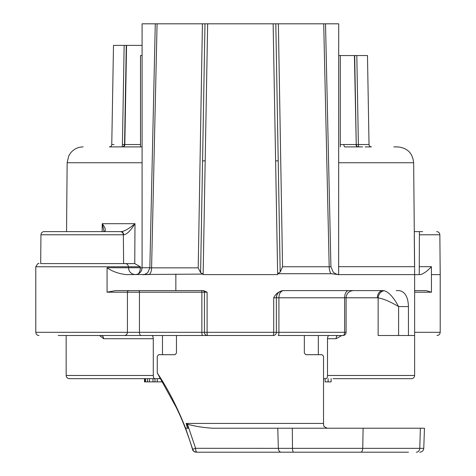 <?xml version="1.0" encoding="UTF-8"?>
<svg xmlns="http://www.w3.org/2000/svg" width="476" height="476" viewBox="0 0 476 476"><rect width="100%" height="100%" fill="white"/><g stroke="black" fill="none" stroke-linecap="round" stroke-linejoin="round"><path stroke-width="0.71" d="M338.704 55.543L367.478 55.543L369.031 144.537A2.398 2.398 0 0 0 370.899 146.84M356.75 55.543L357.738 55.543M118.209 146.894L140.497 146.894L140.497 55.543L142.092 55.543M341.81 335.515L336.121 338.71L327.512 338.71A3.195 1.601 90 0 1 329.112 335.515L327.512 335.515M348.533 290.598A7.194 3.909 -90 0 0 344.63 297.792L344.63 332.313A3.195 1.737 -90 0 1 342.893 335.515L278.299 335.515M399.221 290.598L396.246 290.598L399.221 290.598C405.04 291.645 408.11 296.976 408.444 306.58L408.444 335.515L378.134 335.515L378.134 297.887A7.194 5.629 103.5 0 1 384.334 290.771C388.934 292.187 393.682 297.458 398.596 306.58C390.106 301.564 383.281 298.666 378.134 297.887L377.361 297.792A7.194 5.652 90 0 1 383.013 290.598L283.482 290.598C278.918 291.336 275.658 293.734 273.7 297.792L273.7 332.313A3.195 0.535 -90 0 1 273.164 335.515L273.164 335.515A3.195 3.195 0 0 0 276.366 332.313A3.195 3.195 0 0 1 273.164 335.515L207.631 335.515A3.195 3.195 0 0 1 204.43 332.313L204.43 292.193L107.07 292.193L115.609 290.598L203.549 290.598L207.096 292.193L204.43 292.193A1.601 1.601 0 0 0 202.835 290.598A1.601 1.601 0 0 1 204.43 292.193M58.173 335.515L207.631 335.515A3.195 0.535 90 0 1 207.096 332.313L201.878 332.313L201.878 292.193A1.601 0.321 -90 0 0 201.556 290.598M99.454 335.515L103.619 338.71L153.284 338.71A3.195 1.601 -90 0 0 151.683 335.515L153.284 335.515M192.28 335.515L176.453 335.515L176.453 353.097L174.972 354.697L158.669 354.697L157.264 356.292L157.264 372.982C167.754 388.577 177.209 406.986 185.616 428.221L187.461 428.221L186.17 423.426L187.05 424.027L188.514 428.221L187.461 428.221M414.269 231.616L422.623 231.616M58.173 231.616L121.207 231.616C124.301 231.437 128.895 228.801 134.982 223.69L134.767 263.609L140.337 266.78L140.343 267.768M338.704 162.738L413.65 162.738L414.632 267.673M338.591 274.61L331.135 273.712A7.991 3.629 90 0 1 329.184 266.762L330.927 266.798L333.343 272.349C336.514 274.307 338.365 275.063 338.894 274.61L414.626 274.61L414.626 268.47L414.626 274.61L420.552 274.61C423.783 273.664 427.406 271.022 431.417 266.691L431.452 292.193L414.626 292.193M338.644 274.61L338.704 23.818L325.519 23.818M419.421 231.616L419.249 274.61M414.626 290.598L426.109 290.598L431.452 292.193M143.716 274.61L148.464 274.61A6.872 3.124 90 0 0 151.588 267.857L198.218 267.857L200.604 272.736L204.983 23.818L278.371 23.818L282.56 266.762L329.184 266.762L323.716 23.818L325.286 23.818M107.07 292.193L107.07 267.738C112.062 271.326 118.351 273.617 125.926 274.61L203.145 274.105L207.655 23.818M327.512 338.71L327.512 375.475L414.626 375.475C414.459 377.397 413.394 378.462 411.431 378.67L333.105 378.67M153.284 338.71L153.284 375.475A3.195 1.601 90 0 0 154.879 378.67L69.365 378.67C67.402 378.462 66.337 377.397 66.164 375.475L153.284 375.475M383.013 290.598L384.334 290.771M134.256 263.585L40.686 263.585L134.767 263.609M102.179 231.616L102.233 223.69L103.905 230.735L103.768 231.514L103.155 231.616C106.362 231.455 106.059 228.819 102.233 223.69L134.982 223.69C130.501 230.842 126.705 234.537 123.605 234.781L123.361 234.781C123.105 232.806 122.04 231.747 120.166 231.616L44.137 231.616C42.263 231.747 41.198 232.806 40.942 234.781L123.361 234.781L123.617 263.585M107.07 267.738L140.325 267.738M149.845 267.738L142.092 267.738L142.092 23.818L155.277 23.818M135.892 146.894L131.084 146.894L135.892 146.894M127.11 146.894L124.194 146.894M118.215 146.894L121.945 146.894M113.478 146.894L112.568 146.894M109.545 146.894L142.092 146.894M356.822 55.543L358.374 144.549L369.031 144.537L356.244 144.537A2.398 2.398 0 0 0 358.642 146.894L344.868 146.894A2.398 0.97 90 0 1 343.898 144.555M371.286 146.894L365.265 146.894M362.587 146.894L361.528 146.894M366.193 146.894L368.495 146.894M413.65 162.738C412.638 153.105 407.313 147.822 397.668 146.894L393.836 146.894M122.154 146.894A2.398 2.398 90 0 0 124.551 144.537L124.819 144.537A2.398 2.196 90 0 1 122.624 146.894L119.077 146.894M114.841 146.894L110.753 146.894M121.624 146.894A2.398 0.797 90 0 0 122.421 144.549L124.551 144.537L126.283 45.393L113.496 45.393L111.765 144.537A2.398 2.398 0 0 1 109.896 146.84A2.398 2.398 0 0 0 111.765 144.537A2.398 2.398 -90 0 1 109.367 146.894L109.754 146.894M110.902 146.894L112.247 146.894M114.288 146.894L115.21 146.894M323.716 23.818L278.371 23.818M155.509 23.818L204.983 23.818M123.058 45.393L126.556 45.393L124.551 144.537A2.398 2.398 0 0 1 124.028 145.995A2.398 2.398 0 0 0 124.551 144.537L123.742 146.293M411.431 378.67L404.237 378.67M304.342 335.515L304.342 353.097L305.824 354.697L322.127 354.697L323.531 356.292L323.531 423.426A4.796 2.291 -90 0 0 324.114 426.627L327.22 428.221M175.995 406.962L157.264 372.982M162.471 335.515L162.471 354.697M318.325 335.515L318.325 354.697M154.879 378.67L158.478 378.67A7.991 3.998 90 0 0 160.156 377.932M327.512 375.475A3.195 1.601 -90 0 1 325.917 378.67L323.531 378.67M103.619 338.71A3.195 2.511 90 0 0 101.138 335.515L101.114 335.515M414.626 274.61L414.626 335.515L408.444 335.515M282.56 266.762L280.18 272.094L277.645 273.712L331.135 273.712M200.604 272.736L203.145 274.105L203.133 274.61L277.663 274.61L273.141 23.818M202.425 23.818L198.218 267.857M157.08 23.818L151.588 267.857L149.845 267.893L147.762 272.665C145.043 274.349 143.449 274.997 142.99 274.61M280.18 272.094L275.806 23.818M140.497 144.537L124.819 144.537L126.556 45.393L142.092 45.393M369.031 144.537A2.398 2.398 90 0 0 371.429 146.894L370.81 146.816A2.398 2.398 90 0 0 371.429 146.894L370.81 146.816A2.398 2.398 90 0 1 369.031 144.537M356.244 144.537L354.691 55.543L356.244 144.537A2.398 2.398 -90 0 0 358.642 146.894A2.398 2.398 -90 0 1 356.244 144.537L354.418 55.543M273.7 297.792L276.366 297.792L276.366 332.313L276.366 297.792A7.194 7.194 0 0 1 282.631 290.657L282.958 290.657A3.195 1.993 82.6 0 0 282.637 290.657L281.667 290.848M282.958 290.657C280.364 291.627 279.013 294.007 278.918 297.792L276.366 297.792L276.633 295.84M337.865 335.515A3.195 1.755 -90 0 0 336.121 338.71M277.443 294.001L277.8 293.472M278.769 292.419L280.548 291.258M314.356 428.221L319.223 428.221M420.379 428.221L419.767 448.344L423.765 448.344L424.467 428.221L212.76 428.221C203.752 427.698 195.309 426.359 187.443 424.199L195.6 448.303L192.53 449.338C192.691 450.766 193.976 451.718 196.392 452.2L293.323 452.2M277.776 428.221L278.341 448.344L195.6 448.303A3.998 1.47 -90 0 0 197.07 452.2L196.356 452.2C194.553 452.2 193.28 451.26 192.536 449.368A3.195 0.875 162.9 0 0 192.548 449.398M408.491 452.2L197.07 452.2M286.802 452.2L196.897 452.2M347.492 452.2L350.092 452.2M354.638 452.2L361.683 452.2M374.184 452.2L377.26 452.2M196.54 452.2L196.534 452.2A3.998 3.992 -90 0 1 192.709 449.338L185.616 428.221M190.953 444.209L192.471 449.148L190.947 444.203C185.926 428.918 180.838 416.31 175.698 406.373M186.217 428.221L187.05 428.221M187.443 424.199L187.05 424.027M162.393 381.871L144.49 381.871L144.49 378.67M157.276 378.67L157.276 381.871M161.56 380.407L161.56 381.871M331.112 378.67L331.112 381.871L325.114 381.871L325.114 378.67M328.113 378.67L328.113 381.871M144.99 378.67L144.99 381.871M145.489 378.67L145.489 381.871M147.489 378.67L147.489 381.871M149.488 378.67L149.488 381.871M152.98 378.67L152.98 381.871M154.98 378.67L154.98 381.871M436.659 231.616C438.604 231.818 439.669 232.871 439.854 234.781L419.421 234.781M419.421 266.691L431.399 266.691M439.854 234.781L440.205 274.61L431.452 274.61M338.704 266.691L414.56 266.691L414.281 234.781M138.022 274.015A6.872 3.945 90 0 0 140.361 267.798L142.092 267.798M142.092 162.738L67.146 162.738L66.545 231.616M377.361 297.792L278.918 297.792L278.918 332.313A3.195 0.643 90 0 1 278.276 335.515M408.444 306.58L398.596 306.58L398.596 335.515M124.307 335.515A3.195 3.124 -90 0 0 127.431 332.313L35.795 332.313C35.986 334.259 37.051 335.324 38.99 335.515M141.122 335.515A3.195 1.684 -90 0 1 139.444 332.313L127.431 332.313L127.431 292.193A1.601 1.559 -90 0 1 128.99 290.598M140.325 266.78L35.795 266.78L35.795 332.313M121.207 231.616A3.195 2.398 90 0 1 123.605 234.781M330.695 266.762L329.184 266.762M111.765 144.537L114.008 144.555M186.17 423.426L323.531 423.426M202.52 335.515A3.195 0.643 -90 0 1 201.878 332.313L139.444 332.313L139.444 292.193A1.601 0.839 -90 0 0 138.599 290.598L138.599 290.598M175.846 290.598L175.846 274.105M342.893 335.515A3.195 3.195 0 0 0 346.088 332.313L207.096 332.313L207.096 292.193M202.597 160.846L205.227 160.87M275.568 160.87L278.198 160.846M440.205 274.61L440.205 332.313L414.626 332.313M124.153 45.393L122.421 144.549M358.374 144.549A2.398 0.797 -90 0 0 359.172 146.894L361.546 146.894M340.298 144.537L355.977 144.537A2.398 2.196 -90 0 0 358.166 146.894M292.3 428.221L292.502 448.344L278.341 448.344A3.998 2.945 -90 0 0 281.286 452.2M293.638 452.2A3.998 1.136 -90 0 1 292.502 448.344L362.742 448.344A3.998 2.083 -90 0 1 360.665 452.2M363.111 428.221L362.742 448.344L419.767 448.344A3.998 3.487 -90 0 1 416.286 452.2M66.164 335.515L66.164 375.475M414.626 335.515L414.626 375.475M125.307 263.585C124.539 263.555 127.645 262.948 128.508 266.78L128.508 267.738C128.877 271.873 131.168 274.164 135.38 274.61M35.795 266.78C37.443 263.871 38.508 262.806 38.99 263.585M142.092 267.738C141.723 271.873 139.432 274.164 135.22 274.61M67.146 162.738L68.758 155.872L70.549 153.022C73.804 149.053 77.993 147.007 83.127 146.894M109.373 146.894L109.968 146.816M112.741 146.894L111.396 146.894M150.541 378.67L160.579 378.67M155.277 23.8L149.845 267.845M143.377 274.61L142.955 274.61M143.044 274.61L143.823 274.61M144.133 274.61L145.573 274.61M147.608 274.61L148.464 274.61M325.519 23.8L330.927 266.744M338.204 274.61L338.954 274.61M440.205 332.313C440.014 334.259 438.949 335.324 437.01 335.515M371.244 146.894L370.81 146.816M365.122 146.894L370.084 146.894M371.226 146.894L370.828 146.822M340.298 146.894L340.298 55.543M346.088 332.313L346.088 297.792C346.474 293.46 348.872 291.062 353.281 290.598M281.34 290.949L279.394 291.925M277.841 293.424L277.044 294.739M276.83 295.245L276.366 297.792M423.765 448.344C423.485 450.677 422.158 451.962 419.772 452.2M190.947 444.209C186.467 430.28 181.427 417.761 175.834 406.653M40.942 234.781L40.686 263.585"/></g></svg>
